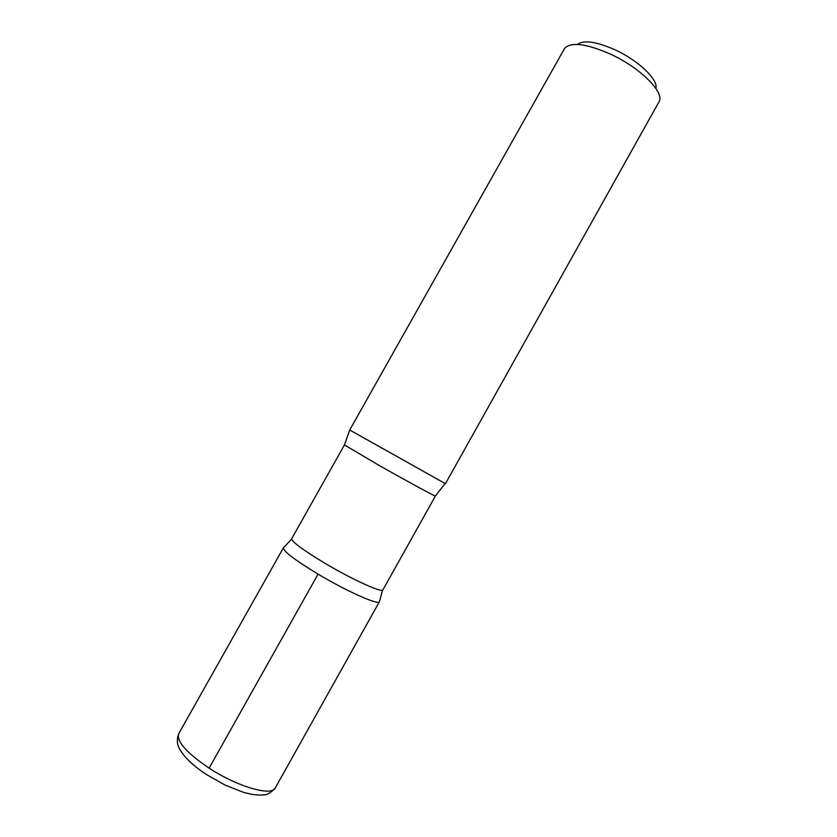 <?xml version="1.0" encoding="UTF-8"?>
<svg xmlns="http://www.w3.org/2000/svg" width="837" height="837" viewBox="0 0 837 837"><rect width="100%" height="100%" fill="white"/><g stroke="black" fill="none" stroke-linecap="round" stroke-linejoin="round"><path stroke-width="1.26" d="M655.873 88.419C658.583 79.85 638.359 60.39 614.892 49.739C596.153 41.547 583.682 39.778 577.488 44.434M350.054 430.197L445.441 483.702L659.158 101.549C664.766 92.258 639.928 67.494 610.173 53.986C586.057 43.524 570.855 41.683 564.577 48.473L349.73 429.988L344.457 444.949L291.715 538.651C291.736 541.727 302.795 549.919 324.892 563.249C352.325 579.581 382.415 593.213 382.927 589.834L435.418 495.996C436.203 497.052 407.347 481.411 379.663 465.717L344.457 444.949M318.07 574.13C294.844 560.037 283.293 551.259 283.419 547.806C283.293 551.259 294.844 560.037 318.07 574.13C346.947 591.414 378.763 605.517 379.433 601.688C378.763 605.517 346.947 591.414 318.07 574.13L209.114 768.146C186.431 752.725 176.304 741.258 178.71 733.725C174.923 744.355 179.798 749.69 184.402 755.937C189.926 762.34 197.323 768.575 206.572 774.633L225.132 785.116L243.661 792.409L252.355 794.47L259.941 795.15C263.634 794.407 267.191 796.834 275.289 787.931C271.899 796.636 237.457 786.79 209.114 768.146M291.653 539.133L283.419 547.806L178.71 733.725M382.551 590.137L379.433 601.688L275.289 787.931M445.096 483.535L435.418 495.996"/></g></svg>
